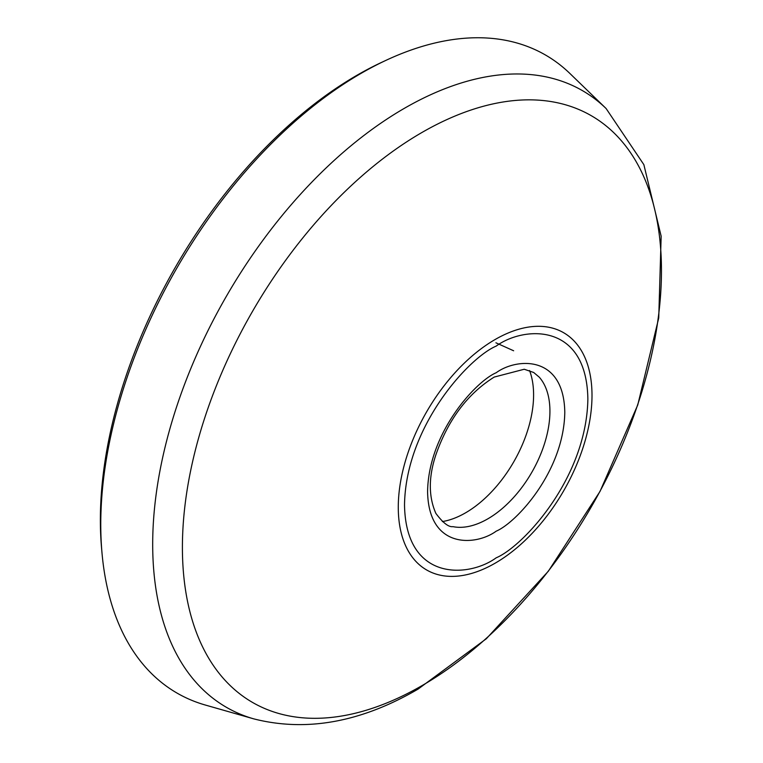 <?xml version="1.0" encoding="UTF-8"?>
<svg xmlns="http://www.w3.org/2000/svg" width="763" height="763" viewBox="0 0 763 763"><rect width="100%" height="100%" fill="white"/><g stroke="black" fill="none" stroke-linecap="round" stroke-linejoin="round"><path stroke-width="1.14" d="M606.108 108.527L569.923 73.506A368.395 212.696 120 0 0 386.116 60.277A368.395 212.696 120 0 0 361.261 73.258A368.395 212.696 120 0 0 101.956 552.469A368.395 212.696 120 0 0 205.314 705.031L253.736 718.86C306.297 732.222 361.071 722.303 418.048 689.123L486.317 638.755L548.33 571.239L600.033 491.391L637.763 404.943L658.736 317.971L661.159 236.206L643.858 164.646L606.108 108.527A356.044 205.562 120 0 0 404.447 108.279A356.044 205.562 120 0 0 165.542 445.22A356.044 205.562 120 0 0 253.736 718.86M386.116 60.277L381.767 62.308A363.302 209.749 120 0 0 357.256 75.108A363.302 209.749 120 0 0 101.536 547.691L101.956 552.469M442.349 521.568A96.348 55.632 120 0 0 465.459 512.889A96.348 55.632 120 0 0 533.595 394.881A96.348 55.632 120 0 0 529.551 370.522M421.929 132.495A338.753 195.576 -60 0 1 661.464 270.789A338.753 195.576 -60 0 1 421.929 685.67A338.753 195.576 -60 0 1 182.405 547.376A338.753 195.576 -60 0 1 421.929 132.495M495.139 563.189A136.978 79.085 120 0 0 592.002 395.425A136.978 79.085 120 0 0 495.139 339.506A136.978 79.085 120 0 0 398.276 507.271A136.978 79.085 120 0 0 495.139 563.189M496.188 346.097C523.008 326.354 586.613 321.395 587.863 399.02C586.613 478.096 523.008 546.585 496.188 557.81C469.369 577.553 405.763 582.512 404.514 504.887C405.763 425.811 469.369 357.322 496.188 346.097M496.188 531.172C516.255 522.769 563.857 471.515 564.792 412.344C563.857 354.251 516.255 357.971 496.188 372.735C476.122 381.138 428.52 432.392 427.585 491.563C428.52 549.656 476.122 545.936 496.188 531.172M539.26 377.17A87.898 50.749 -60 0 1 542.674 449.054A87.898 50.749 -60 0 1 487.776 518.869A87.898 50.749 -60 0 1 452.955 526.642C448.634 527.281 442.941 522.855 435.864 513.385C428.51 496.646 428.482 477.228 435.768 455.139C448.062 419.784 467.547 393.756 494.233 377.065L524.238 369.244L533.69 372.487L539.26 377.17M495.912 342.797L513.633 350.77"/></g></svg>
